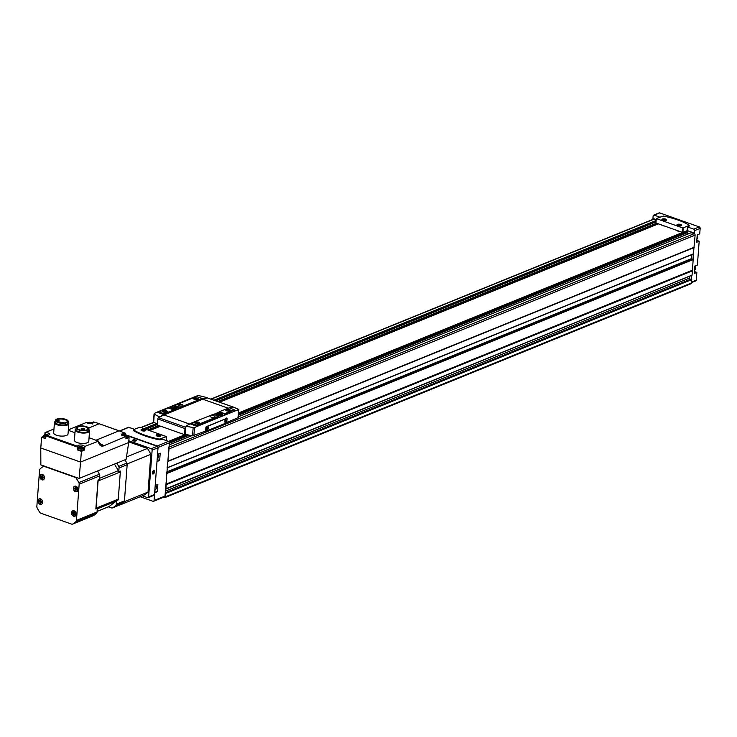 <?xml version="1.0" encoding="UTF-8"?>
<svg xmlns="http://www.w3.org/2000/svg" width="737" height="737" viewBox="0 0 737 737"><rect width="100%" height="100%" fill="white"/><g stroke="black" fill="none" stroke-linecap="round" stroke-linejoin="round"><path stroke-width="1.11" d="M140.168 496.738L153.047 501.298A1.198 0.894 -112.1 0 0 154.07 500.524L154.659 492.758L157.313 491.68L157.865 484.329L155.212 485.416L156.999 461.583L159.662 460.505L160.205 453.154L157.552 454.241L158.068 447.414A1.198 0.894 -112.1 0 0 157.202 445.968L126.543 435.106M153.582 501.298L164.508 496.858A1.198 0.894 -112.1 0 0 164.996 496.075L169.363 442.817A1.198 0.894 -112.1 0 0 168.506 441.371L162.186 439.132L159.321 439.805A54.022 19.844 -175.7 0 1 133.664 430.721L133.701 430.205M696.815 240.391L699.183 241.229L696.677 242.252L697.23 234.9L699.735 233.878L700.15 228.369A1.198 0.894 -112.1 0 0 699.293 226.922L659.689 212.901A1.198 0.894 -112.1 0 0 659.154 212.901L653.618 215.149A1.198 0.894 -112.1 0 0 653.129 215.932L652.936 218.438L656.105 219.562M694.466 271.566L696.843 272.404L694.328 273.427L694.88 266.075L697.395 265.053L699.183 241.229M691.546 282.639L695.765 280.917A1.198 0.894 -112.1 0 0 696.253 280.143L696.843 272.404M653.286 218.557L653.231 219.267A1.198 0.894 -112.1 0 0 653.185 219.285L210.791 399.104M687.437 226.941L687.16 230.552L694.429 233.122L694.613 230.626A1.198 0.894 -112.1 0 0 693.757 229.17L687.437 226.941L689.196 226.084L689.04 225.135A54.022 19.844 4.3 0 0 663.392 216.052L656.28 218.585L682.867 228L689.252 225.411M694.429 233.122L694.715 233.961A1.198 0.894 -112.1 0 0 694.263 233.647L691.205 232.708M165.539 488.917L692.015 275.26L692.43 270.811L693.932 247.623L167.843 461.463L167.115 467.894M163.503 497.263L164.406 497.586A1.198 0.894 -112.1 0 0 164.941 497.576L691.03 283.745A1.198 0.894 -112.1 0 0 691.518 282.971L691.601 275.426M662.766 220.326A2.404 0.884 4.3 0 0 666.423 220.234A2.404 0.884 4.3 0 0 664.313 218.843A2.404 0.884 4.3 0 0 662.019 219.902A2.404 0.884 4.3 0 0 662.766 220.326M666.091 219.635A2.183 0.801 -175.7 0 1 666.248 219.764A2.183 0.801 -175.7 0 1 666.294 220.317M662.13 220.004A2.183 0.801 -175.7 0 1 662.259 219.46A2.183 0.801 -175.7 0 1 662.434 219.359M677.856 225.669A2.404 0.884 4.3 0 0 681.504 225.577A2.404 0.884 4.3 0 0 679.394 224.186A2.404 0.884 4.3 0 0 677.11 225.246A2.404 0.884 4.3 0 0 677.856 225.669M681.181 224.978A2.183 0.801 -175.7 0 1 681.338 225.107A2.183 0.801 -175.7 0 1 681.384 225.66M677.22 225.347A2.183 0.801 -175.7 0 1 677.34 224.803A2.183 0.801 -175.7 0 1 677.515 224.702M141.467 430.5A1.944 0.719 -175.7 0 1 141.449 430.399A1.944 0.719 -175.7 0 1 142.563 429.846A1.944 0.719 -175.7 0 1 144.59 430.058A1.944 0.719 -175.7 0 1 145.336 430.694A1.944 0.719 -175.7 0 1 145.309 430.795M156.548 435.843A1.944 0.719 -175.7 0 1 156.539 435.742A1.944 0.719 -175.7 0 1 157.654 435.18A1.944 0.719 -175.7 0 1 159.68 435.401A1.944 0.719 -175.7 0 1 160.417 436.028A1.944 0.719 -175.7 0 1 160.39 436.138M659.624 217.083L654.152 215.149A1.198 0.894 -112.1 0 0 653.618 215.149M134.364 429.284L128.901 427.349A1.198 0.894 -112.1 0 0 128.367 427.349L119.514 430.952M656.068 220.123L653.719 219.285A1.198 0.894 -112.1 0 0 653.231 219.267M687.907 234.007A0.958 0.719 -112.1 0 1 687.409 232.699L687.603 231.289L686.552 230.911M694.715 233.961A1.198 0.894 -112.1 0 1 695.12 235.094L693.996 247.485L167.907 461.325L169.031 448.925A1.198 0.894 -112.1 0 0 168.626 447.792M692.227 270.267L166.138 484.098L166.728 473.043M692.107 275.104L166.018 488.944L166.138 484.098M164.941 497.576A1.198 0.894 -112.1 0 0 165.429 496.802L165.226 493.108M657.671 223.597L218.852 401.96M159.874 425.931L148.92 430.38M682.692 232.431L238.613 412.932M185.844 434.379L168.57 441.399M689.804 276.163L689.666 278.052A0.958 0.719 -112.1 0 0 690.551 279.249L691.315 279.277M692.817 259.212L691.868 259.055L166.774 472.481M691.859 254.643L691.868 259.055M167.363 467.719L693.204 254.062M661.927 225.172A1.916 0.709 4.3 0 0 662.047 225.365A1.916 0.709 4.3 0 0 662.655 225.706A1.916 0.709 4.3 0 0 664.295 225.937M677.008 230.515A1.916 0.709 4.3 0 0 677.137 230.709A1.916 0.709 4.3 0 0 677.736 231.05A1.916 0.709 4.3 0 0 679.376 231.28M658.39 223.855L219.571 402.209M160.592 426.189L149.639 430.638M133.766 429.533L133.719 430.049A54.022 19.844 4.3 0 0 159.367 439.132L166.479 436.599L139.892 427.184L133.766 429.533M144.903 429.524A2.404 0.884 -175.7 0 1 145.594 430.638A2.404 0.884 -175.7 0 1 143.356 430.998A2.404 0.884 -175.7 0 1 141.2 430.307A2.404 0.884 -175.7 0 1 141.992 429.321A2.404 0.884 -175.7 0 1 144.903 429.524M159.984 434.867A2.404 0.884 -175.7 0 1 160.684 435.972A2.404 0.884 -175.7 0 1 158.446 436.341A2.404 0.884 -175.7 0 1 156.281 435.65A2.404 0.884 -175.7 0 1 157.073 434.664A2.404 0.884 -175.7 0 1 159.984 434.867M656.234 218.567L655.948 222.989L682.536 232.404L687.308 230.607M157.211 436.12A1.889 0.691 -175.7 0 1 159.579 436.258A1.889 0.691 -175.7 0 1 159.699 436.313M159.045 436.359L157.81 436.267M142.121 430.777A1.889 0.691 -175.7 0 1 144.489 430.924A1.889 0.691 -175.7 0 1 144.618 430.97M143.964 431.016L142.72 430.924M678.482 225.347L680.702 225.163L678.823 224.49L677.966 224.84L678.482 225.347M678.178 225.467A1.889 0.691 4.3 0 0 680.463 225.633A1.889 0.691 4.3 0 0 681.08 224.859A1.889 0.691 4.3 0 0 679.385 224.306A1.889 0.691 4.3 0 0 677.625 224.601A1.889 0.691 4.3 0 0 678.178 225.467M677.137 230.709L676.787 230.368A2.404 0.884 4.3 0 0 677.478 230.718A2.404 0.884 4.3 0 0 678.445 230.948M663.401 220.004L665.622 219.819L663.733 219.147L662.885 219.497L663.401 220.004M663.088 220.133A1.889 0.691 4.3 0 0 665.382 220.289A1.889 0.691 4.3 0 0 665.999 219.515A1.889 0.691 4.3 0 0 664.304 218.963A1.889 0.691 4.3 0 0 662.545 219.257A1.889 0.691 4.3 0 0 663.088 220.133M661.715 225.025A2.404 0.884 4.3 0 0 662.388 225.375A2.404 0.884 4.3 0 0 663.364 225.614M663.668 220.031L663.733 219.147M665.05 220.05L665.106 219.313M678.749 225.375L678.823 224.49M680.131 225.393L680.187 224.656M157.147 459.612L159.662 460.505M158.151 453.992A3.298 2.469 67.9 0 1 157.405 458.58L157.221 458.654M155.811 485.167A3.298 2.469 67.9 0 1 155.056 489.755L154.871 489.829M154.807 490.787L157.313 491.68M173.075 408.234L173.029 408.786L172.283 408.556L173.075 408.234L172.062 407.874L172.615 407.644L175.13 407.93L174.3 408.667M173.628 408.003L173.591 408.565M174.383 408.243L174.42 407.681M174.337 408.252L175.351 408.611L174.798 408.842L172.992 408.805M175.443 407.543A2.819 1.041 -175.7 0 1 176.521 408.455A2.819 1.041 -175.7 0 1 173.628 409.275A2.819 1.041 -175.7 0 1 170.892 408.031A2.819 1.041 -175.7 0 1 172.504 407.229A2.819 1.041 -175.7 0 1 175.443 407.543M219.884 414.839L220.897 415.198L220.345 415.428L218.539 415.392L217.83 415.134L218.631 414.811L217.618 414.452L220.685 414.516L219.856 415.253M219.184 414.59L219.138 415.143M219.93 414.82L219.976 414.268M220.989 414.12A2.819 1.041 -175.7 0 1 222.067 415.042A2.819 1.041 -175.7 0 1 219.184 415.861A2.819 1.041 -175.7 0 1 216.448 414.618A2.819 1.041 -175.7 0 1 218.06 413.807A2.819 1.041 -175.7 0 1 220.989 414.12M226.01 418.644L206.94 426.714A0.958 0.534 109.5 0 0 206.286 427.847L206.038 431.191L226.71 422.789L226.959 419.445A0.958 0.534 109.5 0 0 226.01 418.644L206.517 426.566A0.958 0.534 109.5 0 0 205.863 427.7L205.614 431.034L192.532 435.853A81.033 29.775 4.3 0 1 185.448 434.286L184.526 434.664L157.368 425.046L157.829 418.966A1.198 0.663 109.5 0 1 158.483 417.649A36.012 19.917 109.5 0 1 158.842 417.382L159.607 417.345A36.012 19.917 -70.5 0 1 163.983 414.949L202.749 399.187A36.012 19.917 -70.5 0 1 207.023 398.072L206.848 397.888M226.738 422.448L238.263 417.63L238.862 409.606M190.754 423.674L190.22 423.895A36.012 19.917 109.5 0 0 185.844 426.299L194.494 427.7A36.012 19.917 -70.5 0 1 197.194 426.364L235.96 410.61A36.012 19.917 -70.5 0 1 238.613 409.763L238.005 417.87M219.175 412.121L213.675 414.36M238.65 409.394L233.26 407.027A36.012 19.917 109.5 0 0 229.566 407.911M221.303 413.844A3.298 1.216 -175.7 0 1 222.261 415.373A3.298 1.216 -175.7 0 1 219.175 415.88A3.298 1.216 -175.7 0 1 216.208 414.913A3.298 1.216 -175.7 0 1 217.295 413.568A3.298 1.216 -175.7 0 1 221.303 413.844M219.267 411.845L219.304 412.434L224.757 414.194L233.942 410.058M190.837 423.397L190.874 423.987L196.696 425.599L218.419 416.617M206.876 397.547L198.456 395.539A36.012 19.917 109.5 0 0 195.793 396.386L157.027 412.14A36.012 19.917 109.5 0 0 154.337 413.475L154.273 414.139L159.634 417.013A36.012 19.917 -70.5 0 1 164.001 414.609L202.767 398.855A36.012 19.917 -70.5 0 1 207.051 397.74L207.023 398.072M175.747 407.257A3.298 1.216 -175.7 0 1 176.705 408.786A3.298 1.216 -175.7 0 1 173.628 409.293A3.298 1.216 -175.7 0 1 170.662 408.335A3.298 1.216 -175.7 0 1 171.749 406.981A3.298 1.216 -175.7 0 1 175.747 407.257M159.072 412.278L164.222 414.378L173.757 410.352M174.614 405.571L174.641 406.161L180.095 407.93L202.187 398.8M185.825 426.585L186 426.999A36.012 19.917 109.5 0 0 185.632 427.267A1.198 0.663 109.5 0 0 184.978 428.584L184.526 434.664M185.816 426.631L185.448 434.286M153.711 421.582L153.674 422.098A81.033 29.775 4.3 0 0 157.432 424.217M185.982 426.999L185.844 426.299M153.674 422.098L154.337 413.475M213.435 414.277L190.772 423.314L196.742 425.046L218.447 416.221L213.435 414.277M198.539 422.2A2.404 0.884 -175.7 0 1 199.23 423.305A2.404 0.884 -175.7 0 1 196.991 423.674A2.404 0.884 -175.7 0 1 194.835 422.983A2.404 0.884 -175.7 0 1 195.618 421.997A2.404 0.884 -175.7 0 1 198.539 422.2M214.043 415.889A2.404 0.884 -175.7 0 1 214.955 416.672A2.404 0.884 -175.7 0 1 212.496 417.372A2.404 0.884 -175.7 0 1 210.174 416.313A2.404 0.884 -175.7 0 1 211.547 415.631A2.404 0.884 -175.7 0 1 214.043 415.889M196.337 396.598L174.549 405.488L180.141 407.368L202.214 398.395L196.337 396.598M197.488 398.238A2.404 0.884 -175.7 0 1 198.189 399.353A2.404 0.884 -175.7 0 1 195.95 399.721A2.404 0.884 -175.7 0 1 193.785 399.021A2.404 0.884 -175.7 0 1 194.577 398.035A2.404 0.884 -175.7 0 1 197.488 398.238M181.984 404.539A2.404 0.884 -175.7 0 1 182.905 405.322A2.404 0.884 -175.7 0 1 180.436 406.023A2.404 0.884 -175.7 0 1 178.114 404.963A2.404 0.884 -175.7 0 1 179.487 404.272A2.404 0.884 -175.7 0 1 181.984 404.539M229.308 407.819L219.202 411.753L224.794 413.641L234.154 409.717L229.308 407.819M229.548 409.588A2.404 0.884 -175.7 0 1 230.239 410.702A2.404 0.884 -175.7 0 1 228 411.071A2.404 0.884 -175.7 0 1 225.844 410.371A2.404 0.884 -175.7 0 1 226.637 409.394A2.404 0.884 -175.7 0 1 229.548 409.588M168.276 407.994L158.916 411.919L164.268 413.825L173.794 409.947L168.276 407.994M166.479 410.841A2.404 0.884 -175.7 0 1 167.17 411.955A2.404 0.884 -175.7 0 1 164.931 412.324A2.404 0.884 -175.7 0 1 162.776 411.624A2.404 0.884 -175.7 0 1 163.568 410.647A2.404 0.884 -175.7 0 1 166.479 410.841M195.102 423.176A1.944 0.719 -175.7 0 1 195.084 423.075A1.944 0.719 -175.7 0 1 196.199 422.513A1.944 0.719 -175.7 0 1 198.225 422.734A1.944 0.719 -175.7 0 1 198.962 423.36A1.944 0.719 -175.7 0 1 198.935 423.462M226.112 410.573A1.944 0.719 -175.7 0 1 226.093 410.463A1.944 0.719 -175.7 0 1 227.208 409.91A1.944 0.719 -175.7 0 1 229.235 410.131A1.944 0.719 -175.7 0 1 229.981 410.758A1.944 0.719 -175.7 0 1 229.953 410.859M163.043 411.826A1.944 0.719 -175.7 0 1 163.024 411.716A1.944 0.719 -175.7 0 1 164.139 411.163A1.944 0.719 -175.7 0 1 166.166 411.384A1.944 0.719 -175.7 0 1 166.912 412.011A1.944 0.719 -175.7 0 1 166.884 412.112M194.052 399.224A1.944 0.719 -175.7 0 1 194.043 399.113A1.944 0.719 -175.7 0 1 195.158 398.56A1.944 0.719 -175.7 0 1 197.175 398.772A1.944 0.719 -175.7 0 1 197.921 399.408A1.944 0.719 -175.7 0 1 197.894 399.509M224.665 421.463A1.198 0.663 -70.5 0 1 225.282 420.164A1.198 0.663 -70.5 0 1 226.13 420.532A1.198 0.663 -70.5 0 1 225.577 422.098A1.198 0.663 -70.5 0 1 224.684 421.859A1.198 0.663 -70.5 0 1 224.665 421.463M206.94 428.658A1.198 0.663 -70.5 0 1 207.567 427.368A1.198 0.663 -70.5 0 1 208.405 427.736A1.198 0.663 -70.5 0 1 207.852 429.303A1.198 0.663 -70.5 0 1 206.968 429.063A1.198 0.663 -70.5 0 1 206.94 428.658M207.465 427.451A0.94 0.516 -70.5 0 1 207.161 429.174A0.94 0.516 -70.5 0 1 206.94 428.934M225.19 420.247A0.94 0.516 -70.5 0 1 224.886 421.969A0.94 0.516 -70.5 0 1 224.665 421.73M218.631 414.811L218.585 415.373M152.292 472.749A1.796 0.995 -70.5 0 1 153.232 470.805A1.796 0.995 -70.5 0 1 154.494 471.358A1.796 0.995 -70.5 0 1 153.665 473.716A1.796 0.995 -70.5 0 1 152.329 473.347A1.796 0.995 -70.5 0 1 152.292 472.749M127.059 435.631L157.184 446.3A1.198 0.894 67.9 0 1 158.04 447.746L154.521 494.509A1.198 0.894 67.9 0 1 154.033 495.282L148.128 497.687A1.198 0.894 67.9 0 1 147.593 497.687L142.37 495.844M128.846 440.754L151.269 448.704A1.198 0.894 67.9 0 1 152.135 450.15L148.616 496.913A1.198 0.894 67.9 0 1 148.128 497.687M133.084 439.952A1.796 0.663 -175.7 0 1 135.442 439.952A1.796 0.663 -175.7 0 1 136.133 440.846A1.796 0.663 -175.7 0 1 134.447 441.113A1.796 0.663 -175.7 0 1 132.835 440.597A1.796 0.663 -175.7 0 1 133.084 439.952M120.251 504.836L143.872 495.227A32.41 24.238 67.9 0 0 148.008 492.086L150.855 454.296L127.225 463.905L124.387 501.694A32.41 24.238 67.9 0 1 120.251 504.836L120.131 504.79M150.855 454.296A32.41 24.238 67.9 0 0 147.391 448.465L128.763 441.868M148.008 492.086L124.387 501.694M147.391 448.465L126.478 456.968M116.814 463.122A32.41 24.238 67.9 0 1 118.694 466.401L126.819 463.103A32.41 24.238 67.9 0 0 124.94 459.824A32.41 24.238 67.9 0 1 127.225 463.905M153.333 473.265A1.041 0.571 -70.5 0 1 152.808 473.007L153.922 472.555A1.041 0.571 -70.5 0 1 153.333 473.265L152.522 472.979M152.881 472.039L152.808 473.007A1.041 0.571 -70.5 0 1 152.881 472.039A1.041 0.571 -70.5 0 1 153.471 471.33L152.881 472.039M153.996 471.588A1.041 0.571 -70.5 0 1 153.922 472.555L153.471 471.33A1.041 0.571 -70.5 0 1 153.996 471.588L153.407 471.385M152.522 472.657A1.437 0.792 -70.5 0 1 153.333 471.063A1.437 0.792 -70.5 0 1 154.254 471.459A1.437 0.792 -70.5 0 1 153.536 473.486A1.437 0.792 -70.5 0 1 152.522 472.657M152.845 472.177L153.922 472.555M133.858 440.717L134.889 440.837M134.116 440.081L135.138 440.201L134.116 440.081L134.06 440.772M135.138 440.201L135.092 440.809M133.379 440.063A1.437 0.525 -175.7 0 1 134.705 439.952A1.437 0.525 -175.7 0 1 135.829 440.348A1.437 0.525 -175.7 0 1 134.466 440.984A1.437 0.525 -175.7 0 1 133.204 440.155A1.437 0.525 -175.7 0 1 133.379 440.063M77.91 446.604L77.302 449.883L81.383 451.33L80.573 462.071L40.784 447.985L40.848 464.881L79.145 478.442L126.11 459.344L128.717 442.504L80.573 462.071L79.145 478.442M40.784 447.985L41.594 437.244L45.676 438.681L45.887 435.899L77.505 447.101L77.919 446.484L77.302 449.883M125.898 438.745L129.086 437.548L127.16 436.866M129.086 437.548L128.717 442.504M77.919 446.484L77.836 446.364A3.363 1.234 4.3 0 1 77.717 445.996A3.363 1.234 4.3 0 1 81.162 445.01A3.363 1.234 4.3 0 1 84.423 446.502A3.363 1.234 4.3 0 1 84.405 446.594L98.426 441.159A9.811 5.426 109.5 0 0 103.77 445.793L126.055 436.405L103.77 445.793M81.383 451.33L84.58 450.031L84.829 446.686M43.64 436.405L41.594 437.244M44.846 434.572L45.04 432.601L53.967 428.971M88.873 429.662A7.204 2.644 -175.7 0 1 89.564 430.915L88.781 441.297A7.204 2.644 -175.7 0 1 84.654 443.361A7.204 2.644 -175.7 0 1 77.164 442.559A7.204 2.644 -175.7 0 1 74.419 440.219L75.192 429.837A7.204 2.644 -175.7 0 1 76.068 428.704M68.126 422.319A7.204 2.644 -175.7 0 1 68.817 423.572L68.034 433.955A7.204 2.644 -175.7 0 1 63.916 436.018A7.204 2.644 -175.7 0 1 56.427 435.217A7.204 2.644 -175.7 0 1 53.672 432.877L54.455 422.494A7.204 2.644 -175.7 0 1 55.321 421.352M89.048 437.695L98.426 441.159A9.572 5.297 109.5 0 0 100.545 445.397A9.572 5.297 109.5 0 0 103.631 445.517A72.033 53.865 67.9 0 0 98.869 443.066M68.311 430.353L74.981 432.711M44.994 432.647L45.316 432.757A3.363 1.234 4.3 0 1 49.821 434.24A3.363 1.234 4.3 0 1 46.376 435.226L45.887 435.899L46.099 435.217M93.175 422.798L93.488 421.914L96.962 422.964L119.025 430.841L96.059 440.173M126.055 436.405L121.347 434.148L125.308 433.181L119.025 430.841M125.308 433.181L124.958 434.6M68.348 429.837L86.376 422.504M93.442 422.402L93.488 421.914M93.231 422.015C91.71 423.683 89.536 423.839 86.708 422.485L86.69 422.559M56.712 421.417A5.417 1.99 -175.7 0 1 56.39 420.652A5.417 1.99 -175.7 0 1 61.936 419.077A5.417 1.99 -175.7 0 1 67.187 421.463A5.417 1.99 -175.7 0 1 66.745 422.172M57.081 420.394L59.107 420.569L57.965 420.026A5.417 1.99 4.3 0 0 57.081 420.394L56.989 421.638M93.037 515.789A2.404 1.796 67.9 0 0 93.24 515.725A2.404 1.796 67.9 0 0 93.442 515.624A32.41 24.238 67.9 0 0 96.492 513.311A2.404 1.796 67.9 0 0 97.054 512.022L97.321 508.401L95.847 509.009L98.021 480.063A2.579 1.935 67.9 0 1 98.095 480.985L96.05 508.18A2.579 1.935 67.9 0 1 95.847 509.009M114.475 464.08L118.381 470.648A2.579 1.935 67.9 0 1 118.768 471.625L120.251 471.026A2.579 1.935 67.9 0 1 120.324 471.956L118.279 499.142A2.579 1.935 67.9 0 1 118.067 499.972L116.593 500.57A2.579 1.935 67.9 0 1 116.078 501.224L97.284 508.862M116.078 501.224L109.113 506.522A2.579 1.935 67.9 0 1 108.772 506.706A2.579 1.935 67.9 0 1 108.403 506.807M97.542 470.961A32.41 24.238 67.9 0 1 99.431 474.232A2.404 1.796 67.9 0 1 99.771 475.844L99.495 479.465L98.021 480.063M116.593 500.57L116.326 504.191A2.404 1.796 67.9 0 1 115.764 505.481A32.41 24.238 67.9 0 1 112.706 507.793A2.404 1.796 67.9 0 1 112.512 507.894A2.404 1.796 67.9 0 1 111.444 507.894L108.459 506.835M126.819 463.103A2.404 1.796 67.9 0 1 127.16 464.706L124.442 500.884A2.404 1.796 67.9 0 1 123.88 502.173A32.41 24.238 67.9 0 1 120.831 504.495A2.404 1.796 67.9 0 1 120.638 504.587A2.404 1.796 67.9 0 1 120.426 504.652M118.694 466.401A2.404 1.796 67.9 0 1 119.044 468.013L118.768 471.625M79.172 484.218L76.445 520.396A2.404 1.796 67.9 0 1 75.893 521.685A32.41 24.238 67.9 0 1 72.834 523.998A2.404 1.796 67.9 0 1 72.641 524.099A2.404 1.796 67.9 0 1 71.572 524.099L40.931 513.247A2.404 1.796 67.9 0 1 39.743 512.279A32.41 24.238 67.9 0 1 37.191 507.977A2.404 1.796 67.9 0 1 36.85 506.374L39.568 470.188A2.404 1.796 67.9 0 1 40.13 468.907A32.41 24.238 67.9 0 1 43.179 466.585A2.404 1.796 67.9 0 1 43.382 466.493A2.404 1.796 67.9 0 1 44.45 466.484L75.091 477.336A2.404 1.796 67.9 0 1 76.27 478.304A32.41 24.238 67.9 0 1 78.822 482.606A2.404 1.796 67.9 0 1 79.172 484.218L99.771 475.844M78.021 489.81A2.939 2.202 -112.1 0 0 75.395 486.144A2.939 2.202 -112.1 0 0 73.672 489.819A2.939 2.202 -112.1 0 0 77.468 491.247A2.939 2.202 -112.1 0 0 78.021 489.81M76.178 514.306A2.939 2.202 -112.1 0 0 73.553 510.64A2.939 2.202 -112.1 0 0 71.83 514.315A2.939 2.202 -112.1 0 0 75.625 515.743A2.939 2.202 -112.1 0 0 76.178 514.306M42.617 502.413A2.939 2.202 -112.1 0 0 39.991 498.756A2.939 2.202 -112.1 0 0 38.269 502.422A2.939 2.202 -112.1 0 0 42.064 503.859A2.939 2.202 -112.1 0 0 42.617 502.413M44.46 477.926A2.939 2.202 -112.1 0 0 41.825 474.259A2.939 2.202 -112.1 0 0 40.111 477.935A2.939 2.202 -112.1 0 0 43.898 479.363A2.939 2.202 -112.1 0 0 44.46 477.926M44.413 477.871A2.819 2.11 -112.1 0 0 43.419 475.153A2.819 2.11 -112.1 0 0 41.134 474.471A2.819 2.11 -112.1 0 0 40.24 477.88A2.819 2.11 -112.1 0 0 43.262 479.695A2.819 2.11 -112.1 0 0 44.413 477.871M41.816 477.373L41.723 478.58A1.796 1.345 -112.1 0 0 42.433 478.829L42.516 477.631L43.538 477.991A1.796 1.345 -112.1 0 0 43.594 477.152L42.58 476.793L42.672 475.595A1.796 1.345 -112.1 0 0 41.963 475.337L41.871 476.544L40.857 476.185A1.796 1.345 -112.1 0 0 40.793 477.014L42.939 476.922M41.954 474.278A2.819 2.11 -112.1 0 0 41.318 474.398A2.819 2.11 -112.1 0 0 41.226 474.435M43.354 479.658A2.819 2.11 -112.1 0 0 43.446 479.621A2.819 2.11 -112.1 0 0 43.98 479.262M42.571 502.367A2.819 2.11 -112.1 0 0 41.576 499.64A2.819 2.11 -112.1 0 0 39.291 498.967A2.819 2.11 -112.1 0 0 38.398 502.376A2.819 2.11 -112.1 0 0 41.419 504.191A2.819 2.11 -112.1 0 0 42.571 502.367M39.973 501.869L39.881 503.067A1.796 1.345 -112.1 0 0 40.59 503.325L40.673 502.118L41.696 502.477A1.796 1.345 -112.1 0 0 41.751 501.648L40.738 501.289L40.83 500.082A1.796 1.345 -112.1 0 0 40.12 499.833L40.028 501.04L39.015 500.672A1.796 1.345 -112.1 0 0 38.95 501.51L41.097 501.409M40.111 498.774A2.819 2.11 -112.1 0 0 39.485 498.885A2.819 2.11 -112.1 0 0 39.383 498.931M41.512 504.154A2.819 2.11 -112.1 0 0 41.604 504.117A2.819 2.11 -112.1 0 0 42.138 503.758M76.132 514.251A2.819 2.11 -112.1 0 0 75.137 511.533A2.819 2.11 -112.1 0 0 72.862 510.852A2.819 2.11 -112.1 0 0 71.968 514.26A2.819 2.11 -112.1 0 0 74.981 516.075A2.819 2.11 -112.1 0 0 76.132 514.251M73.534 513.753L73.442 514.96A1.796 1.345 -112.1 0 0 74.151 515.209L74.244 514.011L75.257 514.371A1.796 1.345 -112.1 0 0 75.321 513.532L74.308 513.173L74.391 511.975A1.796 1.345 -112.1 0 0 73.691 511.727L73.599 512.924L72.585 512.565A1.796 1.345 -112.1 0 0 72.521 513.394L74.658 513.302M73.682 510.658A2.819 2.11 -112.1 0 0 73.046 510.778A2.819 2.11 -112.1 0 0 72.954 510.815M75.073 516.038A2.819 2.11 -112.1 0 0 75.174 516.001A2.819 2.11 -112.1 0 0 75.708 515.642M77.975 489.755A2.819 2.11 -112.1 0 0 76.98 487.037A2.819 2.11 -112.1 0 0 74.695 486.356A2.819 2.11 -112.1 0 0 73.811 489.764A2.819 2.11 -112.1 0 0 76.823 491.588A2.819 2.11 -112.1 0 0 77.975 489.755M75.377 489.267L75.285 490.464A1.796 1.345 -112.1 0 0 75.994 490.713L76.086 489.515L77.099 489.875A1.796 1.345 -112.1 0 0 77.164 489.036L76.151 488.677L76.233 487.479A1.796 1.345 -112.1 0 0 75.533 487.231L75.441 488.428L74.428 488.069A1.796 1.345 -112.1 0 0 74.363 488.907L76.501 488.806M75.524 486.162A2.819 2.11 -112.1 0 0 74.888 486.282A2.819 2.11 -112.1 0 0 74.796 486.319M76.915 491.542A2.819 2.11 -112.1 0 0 77.016 491.505A2.819 2.11 -112.1 0 0 77.551 491.146M42.47 478.267L41.723 478.58M43.603 477.189L42.516 477.631M42.626 476.24L41.871 476.544M42.589 476.673L42.092 476.489A1.796 1.345 -112.1 0 0 42.092 476.489L40.793 477.014M76.031 490.16L75.285 490.464M76.611 488.843L76.584 489.313M77.164 489.073L76.086 489.515M76.187 488.124L75.441 488.428M75.598 488.364A1.796 1.345 -112.1 0 0 75.607 488.401L74.363 488.907M75.607 488.401L76.151 488.594M74.197 514.656L73.442 514.96M74.769 513.339L74.741 513.809M75.321 513.569L74.244 514.011M74.345 512.62L73.599 512.924M73.755 512.86A1.796 1.345 -112.1 0 0 73.764 512.888L72.521 513.394M73.764 512.888L74.308 513.09M40.627 502.763L39.881 503.067M41.208 501.455L41.171 501.915M41.76 501.685L40.673 502.118M40.784 500.727L40.028 501.04M40.194 500.967A1.796 1.345 -112.1 0 0 40.194 501.003L38.95 501.51M40.194 501.003L40.747 501.197M58.389 422.329A5.537 2.036 -175.7 0 1 56.666 421.361A5.537 2.036 -175.7 0 1 61.945 418.92A5.537 2.036 -175.7 0 1 66.8 422.126A5.537 2.036 -175.7 0 1 58.389 422.329M57.845 422.55A6.421 2.358 -175.7 0 1 55.386 420.468A6.421 2.358 -175.7 0 1 61.972 418.588A6.421 2.358 -175.7 0 1 68.2 421.426A6.421 2.358 -175.7 0 1 64.515 423.259A6.421 2.358 -175.7 0 1 57.845 422.55M68.2 421.426L68.071 423.093A6.421 2.358 -175.7 0 1 64.395 424.936A6.421 2.358 -175.7 0 1 57.716 424.217A6.421 2.358 -175.7 0 1 55.266 422.135L55.386 420.468M68.817 423.572A7.204 2.644 -175.7 0 1 64.69 425.636A7.204 2.644 -175.7 0 1 57.21 424.834A7.204 2.644 -175.7 0 1 54.455 422.494M77.459 428.759A5.417 1.99 -175.7 0 1 77.127 427.994A5.417 1.99 -175.7 0 1 82.673 426.419A5.417 1.99 -175.7 0 1 87.924 428.805A5.417 1.99 -175.7 0 1 87.482 429.514M79.135 429.671A5.537 2.036 -175.7 0 1 77.403 428.713A5.537 2.036 -175.7 0 1 82.691 426.262A5.537 2.036 -175.7 0 1 87.546 429.468A5.537 2.036 -175.7 0 1 79.135 429.671M78.583 429.892A6.421 2.358 -175.7 0 1 76.132 427.81A6.421 2.358 -175.7 0 1 82.71 425.94A6.421 2.358 -175.7 0 1 88.937 428.768A6.421 2.358 -175.7 0 1 85.262 430.611A6.421 2.358 -175.7 0 1 78.583 429.892M88.937 428.768L88.818 430.445A6.421 2.358 -175.7 0 1 85.133 432.278A6.421 2.358 -175.7 0 1 78.463 431.569A6.421 2.358 -175.7 0 1 76.003 429.478L76.132 427.81M89.564 430.915A7.204 2.644 -175.7 0 1 85.437 432.978A7.204 2.644 -175.7 0 1 77.947 432.177A7.204 2.644 -175.7 0 1 75.192 429.837M84.202 428.547L81.19 428.694L81.392 429.339L83.456 429.514L84.202 428.547L84.064 430.353M60.25 422.273L61.024 422.19L60.25 422.273M62.967 422.55L63.741 422.467L62.967 422.55M121.937 435.871C120.923 433.688 128.92 434.987 127.206 436.267L127.096 437.658A2.644 0.967 -175.7 0 1 125.972 438.349M45.611 438.239A2.644 0.967 -175.7 0 1 44.588 437.99A2.644 0.967 -175.7 0 1 43.584 437.133L43.833 435.272L44.717 434.618L48.476 435.116M84.165 449.736A3.363 1.234 4.3 0 0 83.511 449.026M78.242 448.63A3.363 1.234 4.3 0 0 77.763 448.879M84.147 449.948L84.405 446.604L84.58 450.031M83.557 448.391L83.456 449.782A2.644 0.967 -175.7 0 1 81.936 450.537A2.644 0.967 -175.7 0 1 79.191 450.243A2.644 0.967 -175.7 0 1 78.186 449.386L78.288 447.995C77.274 445.821 85.271 447.11 83.557 448.391A2.644 0.967 -175.7 0 1 82.047 449.146A2.644 0.967 -175.7 0 1 79.301 448.851A2.644 0.967 -175.7 0 1 78.288 447.995M89.499 423.434A1.437 0.525 -175.7 0 1 89.14 423.342A1.437 0.525 -175.7 0 1 88.901 422.577A1.437 0.525 -175.7 0 1 90.927 422.623A1.437 0.525 -175.7 0 1 91.148 423.379M90.411 423.351L90.467 422.587L91.36 422.909L91.075 423.388M90.126 423.443L91.038 423.121M88.809 423.139L89.674 423.443M88.818 422.974L90.467 422.587M45.814 435.558A1.437 0.525 -175.7 0 1 45.501 435.466A1.437 0.525 -175.7 0 1 45.768 434.581A1.437 0.525 -175.7 0 1 47.822 435.217M46.781 435.245L46.827 434.71L47.389 435.245M45.16 435.263L45.841 435.401M45.169 435.097L46.827 434.71M123.742 435.595A1.437 0.525 -175.7 0 1 124.092 434.701A1.437 0.525 -175.7 0 1 126.055 435.401A1.437 0.525 -175.7 0 1 123.742 435.595M125.069 434.839L125.806 435.567L123.3 435.3L125.069 434.839L125.014 435.604M80.103 447.718A1.437 0.525 -175.7 0 1 80.453 446.834A1.437 0.525 -175.7 0 1 82.406 447.525A1.437 0.525 -175.7 0 1 80.103 447.718M81.429 446.963L82.323 447.295L81.088 447.82L79.817 447.018L81.429 446.963L81.374 447.737M154.07 500.524L164.996 496.075M158.068 447.414L169.363 442.817M700.15 228.369L694.613 230.626M696.253 280.143L691.592 282.041M694.208 247.245L168.119 461.086M695.12 235.094L169.031 448.925M692.43 270.811L166.341 484.651M691.518 282.971L165.429 496.802M691.776 279.581L165.687 493.422M694.263 233.647L168.672 447.276M691.389 232.634L238.327 416.783M191.777 435.705L169.206 444.881M656.031 220.529L213.942 400.219M156.336 423.637L144.01 428.639M653.719 219.285L211.077 399.205M154.107 422.356L141.145 427.626M656.547 223.2L217.737 401.564M158.75 425.535L147.796 429.984M157.202 445.968L168.506 441.371M119.799 431.053L128.901 427.349M687.603 231.289L238.548 413.807M187.17 434.692L169.178 442.007M691.555 279.286L165.466 493.117M690.551 279.249L165.245 492.758M689.666 278.052L165.374 491.155M692.393 270.636L166.304 484.467M692.273 270.442L166.184 484.273M693.029 259.627L166.94 473.458M692.725 259.175L166.737 472.97M691.555 258.604L166.82 471.892M693.471 253.814L167.382 467.654M694.134 247.383L168.045 461.224M687.409 232.699L238.447 415.189M189.28 435.171L169.326 443.278M687.759 231.63L238.521 414.231M187.815 434.839L169.317 442.357M655.93 221.901L215.701 400.836M157.405 424.53L145.76 429.266M656.004 220.943L214.485 400.412M156.769 423.867L144.544 428.833M699.293 226.922L693.757 229.17M659.689 212.901L654.152 215.149M133.664 430.721L133.719 430.049M159.321 439.805L159.367 439.132M160.675 439.749L160.73 439.077M166.23 440.569L166.516 436.728M655.948 222.989L656.28 218.585M682.536 232.404L682.867 228M682.877 232.404L683.208 228.009M688.948 226.323L688.994 225.66M697.22 235.002A3.298 2.469 67.9 0 1 696.898 239.193L697.257 234.891M694.871 266.177A3.298 2.469 67.9 0 1 694.558 270.368L694.908 266.066M194.494 427.7L193.886 435.807M197.194 426.364L190.22 423.895M235.96 410.61L234.136 409.965M164.001 414.609L157.027 412.14M202.767 398.855L202.27 398.68M196.355 396.58L195.793 396.386M228.009 408.132L202.749 399.187M233.113 407.036L207.171 397.851M189.778 424.079L163.983 414.949M185.632 427.267L158.483 417.649M184.978 428.584L157.829 418.966M193.131 427.902L192.532 435.853M190.874 423.987L190.911 423.425M195.351 425.571L195.397 425.019M196.696 425.599L196.742 425.046M218.401 416.774L218.447 416.221M174.641 406.161L174.687 405.608M179.598 407.92L179.635 407.358M180.095 407.93L180.141 407.368M202.178 398.957L202.214 398.395M219.304 412.434L219.34 411.872M224.251 414.185L224.288 413.623M224.757 414.194L224.794 413.641M233.915 410.472L233.951 409.919M159.238 412.784L159.284 412.223M163.715 414.369L163.761 413.816M164.222 414.378L164.268 413.825M173.748 410.509L173.794 409.947M152.135 450.15L158.04 447.746M148.616 496.913L154.521 494.509M151.269 448.704L157.184 446.3M125.115 434.618L125.216 433.319M125.889 438.847L126.045 436.737M44.893 434.563L45.031 432.702M46.376 435.226L77.836 446.364M99.126 423.793L88.689 428.031M118.279 499.142L96.05 508.18M109.113 506.522L97.1 511.404M120.324 471.956L98.095 480.985M118.381 470.648L99.587 478.295M116.326 504.191L124.442 500.884M119.044 468.013L127.16 464.706M115.764 505.481L123.88 502.173M112.706 507.793L120.831 504.495M97.054 512.022L76.445 520.396M96.492 513.311L75.893 521.685M93.442 515.624L72.834 523.998M77.44 477.834L76.27 478.304M99.431 474.232L78.822 482.606M84.571 428.446L84.433 430.325M81.392 429.339L81.328 430.196M81.789 429.478L81.733 430.251M83.456 429.514L83.392 430.362M57.947 420.698L57.836 422.108M45.178 434.498L45.316 432.757M88.422 423.342A1.935 0.709 -175.7 0 1 89.573 422.319A1.935 0.709 -175.7 0 1 91.941 423.259M45.795 435.816A1.935 0.709 -175.7 0 1 45.187 435.659A1.935 0.709 -175.7 0 1 45.362 434.498A1.935 0.709 -175.7 0 1 48.273 435.152M45.712 436.848A2.644 0.967 -175.7 0 1 44.699 436.599A2.644 0.967 -175.7 0 1 43.686 435.742M123.438 435.779A1.935 0.709 -175.7 0 1 123.908 434.59A1.935 0.709 -175.7 0 1 126.543 435.521A1.935 0.709 -175.7 0 1 123.438 435.779M127.206 436.267A2.644 0.967 -175.7 0 1 126.082 436.958M79.789 447.912A1.935 0.709 -175.7 0 1 80.259 446.714A1.935 0.709 -175.7 0 1 82.894 447.654A1.935 0.709 -175.7 0 1 79.789 447.912M90.992 423.397L91.038 422.78M89.214 423.185L89.26 422.577M89.859 423.443L89.923 422.522M45.565 435.318L45.611 434.701M46.238 435.217L46.284 434.646M123.816 435.438L123.862 434.83M124.452 435.742L124.525 434.775M81.945 447.783L81.991 447.166M80.167 447.571L80.213 446.954M80.812 447.866L80.886 446.898M692.015 275.26L165.926 489.101M693.324 254.053L167.235 467.884M691.288 232.634L238.327 416.737M191.712 435.687L169.206 444.835M656.492 223.182L217.682 401.536M158.695 425.516L147.741 429.966M153.895 422.227L140.859 427.524M133.461 430.445L133.508 429.772M166.276 440.588L166.571 436.682M655.856 222.906L656.188 218.511M233.187 407.027L207.327 397.879M154.07 413.807L153.471 421.822M190.736 423.867L190.772 423.314M218.484 416.7L218.52 416.147M174.503 406.05L174.549 405.488M202.251 398.883L202.297 398.321M219.165 412.315L219.202 411.753M234.117 410.279L234.154 409.717M158.87 412.471L158.916 411.919M173.821 410.435L173.868 409.883M97.201 423.047L121.236 431.56M86.487 422.439L68.348 429.809M108.772 506.706L97.091 511.46M112.512 507.894L120.638 504.587M93.24 515.725L72.641 524.099M44.321 466.106L43.382 466.493M84.709 428.344L84.562 430.316M59.107 420.569L58.96 422.513M60.066 422.117L60.01 422.762M61.024 422.19L60.968 422.909M62.783 422.393L62.737 423.01M63.741 422.467L63.704 422.983M98.482 441.104L100.545 445.397M93.157 422.808L93.221 421.988M125.944 438.801L126.11 436.553M125.216 434.637L125.318 433.218M45.583 438.607L45.814 435.539M77.689 449.837L77.938 446.539M87.335 423.618C86.321 421.435 94.318 422.734 92.604 424.015"/></g></svg>
